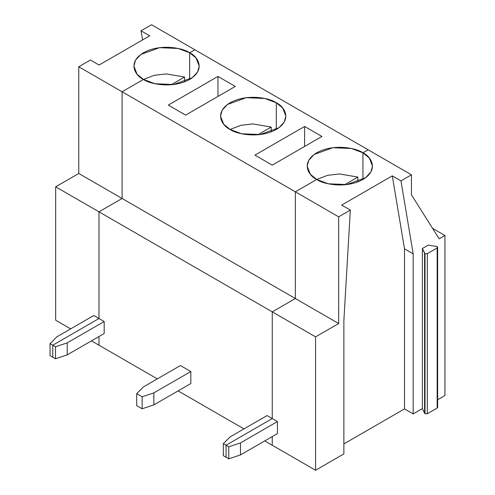 <?xml version="1.0" encoding="UTF-8"?>
<svg xmlns="http://www.w3.org/2000/svg" width="495" height="495" viewBox="0 0 495 495"><rect width="100%" height="100%" fill="white"/><g stroke="black" fill="none" stroke-linecap="round" stroke-linejoin="round"><path stroke-width="0.74" d="M52.779 357.211L50.057 355.639L50.057 343.635L56.82 336.866L93.784 315.525L56.82 336.866L50.057 343.635L52.779 345.207L52.779 357.211L52.779 345.207L98.981 318.526L52.779 345.207L50.057 343.635L50.057 355.639L55.502 358.782L55.502 346.772L67.215 342.868L104.179 321.527L93.784 315.525L98.981 318.526L98.981 211.823L98.981 318.526L52.779 345.207L55.502 346.772L52.779 345.207L52.779 357.211L52.779 345.207L98.981 318.526L104.179 321.527L104.179 333.531L67.215 354.872L55.502 358.782L52.779 357.211M437.172 406.717L437.172 408.047L427.309 413.74L425.001 413.74L424.574 413.319L422.377 408.585L413.177 413.894L404.514 408.895L404.514 248.83L392.294 175.861L341.668 205.085L350.33 210.09L343.87 320.525L343.87 453.909L315.569 470.25L343.87 453.909L343.87 320.525L350.33 210.09L338.673 216.822L338.673 323.526L295.354 298.516L295.354 191.812L295.354 298.516L338.673 323.526L338.673 216.822L295.354 191.812L316.726 179.475L328.247 183.775L346.816 184.561L365.551 177.761L370.848 172.056L372.5 166.134L369.307 158.004L362.928 152.794L362.928 179.475L362.928 152.794L368.132 149.793L194.857 49.76L189.659 52.761L189.659 79.435L189.659 52.761L194.857 49.76L151.538 24.75L141.05 30.808L149.719 35.807L99.093 65.037L90.43 60.031L78.767 66.763L122.086 91.773L122.086 198.483L98.981 211.823L55.663 186.813L55.663 320.197L70.68 328.866L55.663 320.197L55.663 186.813L98.981 211.823L122.086 198.483L122.086 91.773L143.457 79.435L122.086 91.773L78.767 66.763L78.767 173.473L122.086 198.483L78.767 173.473L55.663 186.813L78.767 173.473L78.767 66.763L90.43 60.031L99.093 65.037L149.719 35.807L141.05 30.808L142.579 39.928L141.05 30.808L151.538 24.75L194.857 49.76L189.659 52.761L178.138 48.46L159.569 47.675L140.834 54.469L135.537 60.18L133.885 66.101L137.078 74.225L143.457 79.435C135.766 76.069 126.671 62.816 143.457 52.761C160.869 43.071 183.831 48.324 189.659 52.761L194.857 49.76L368.132 149.793L362.928 152.794C370.619 156.16 379.714 169.42 362.928 179.475C345.516 189.164 322.554 183.911 316.726 179.475L295.354 191.812L338.673 216.822L350.33 210.09L341.668 205.085L392.294 175.861L400.956 180.861L411.444 174.803L368.132 149.793L411.444 174.803L400.956 180.861L413.177 253.836L413.177 413.894L422.377 408.585L422.377 248.521L428.237 245.143L436.435 246.411L437.648 247.321L437.172 247.989L427.309 253.681L425.001 253.681L424.574 253.261L424.574 413.319L425.001 413.74L425.001 253.681L425.001 413.74L427.309 413.74L427.309 253.681L427.309 413.74L437.172 408.047L437.172 247.989L437.172 408.047L437.648 407.379L437.648 247.321M98.981 336.532L98.981 345.207L98.981 336.532L98.981 345.207L91.476 340.869L157.317 378.885L98.981 345.207L98.981 336.532M143.457 79.435L154.36 75.277L166.227 73.916L184.573 77.041L184.573 81.836L184.573 77.041L171.177 84.775L184.573 77.041L166.227 73.916L154.36 75.277L143.457 79.435L122.086 91.773L143.457 79.435L154.978 83.735L173.547 84.527L192.283 77.727L197.579 72.016L199.231 66.101L196.039 57.971L189.659 52.761C197.344 56.127 206.446 69.38 189.659 79.435C172.248 89.125 149.286 83.872 143.457 79.435M432.568 228.35L444.943 235.496L444.943 395.555L444.943 235.496L439.17 238.831L411.444 194.813L411.444 174.803L411.444 194.813L439.17 238.831L444.943 235.496L432.568 228.35M437.648 399.768L444.943 395.555L437.648 399.768M404.514 408.895L343.87 443.91L404.514 408.895L413.177 413.894L413.177 253.836L404.514 248.83L404.514 408.895M315.569 470.25L272.25 445.24L315.569 470.25L315.569 336.866L315.569 470.25M338.673 323.526L315.569 336.866L272.25 311.856L272.25 418.566L277.447 421.567L277.447 433.571L240.483 454.911L228.77 458.815L226.048 457.244L228.77 458.815L228.77 446.812L226.048 445.24L226.048 457.244L226.048 445.24L228.77 446.812L240.483 442.907L277.447 421.567L272.25 418.566L226.048 445.24L272.25 418.566L272.25 311.856L315.569 336.866L338.673 323.526M272.25 436.571L272.25 445.24L272.25 436.571L272.25 445.24L264.745 440.909L272.25 445.24L272.25 436.571M295.354 298.516L272.25 311.856L295.354 298.516L122.086 198.483L122.086 91.773L122.086 198.483L98.981 211.823L98.981 318.526L98.981 211.823L122.086 198.483L295.354 298.516L295.354 191.812L122.086 91.773L295.354 191.812L316.726 179.475C309.041 176.109 299.939 162.849 316.726 152.794C334.137 143.105 357.099 148.358 362.928 152.794L368.132 149.793L362.928 152.794L362.928 179.475L362.928 152.794L351.407 148.494L332.838 147.708L314.102 154.508L308.806 160.219L307.154 166.134L310.346 174.265L316.726 179.475L295.354 191.812L295.354 298.516L272.25 311.856L98.981 211.823L272.25 311.856L295.354 298.516M277.447 421.567L240.483 442.907L240.483 454.911L277.447 433.571L277.447 421.567M240.483 454.911L240.483 442.907L228.77 446.812L228.77 458.815L240.483 454.911M413.177 253.836L400.956 180.861L392.294 175.861L404.514 248.83L413.177 253.836M428.237 245.143L422.377 248.521L425.001 253.681L427.309 253.681L437.172 247.989C437.933 247.308 437.685 246.782 436.435 246.411L428.237 245.143M422.377 408.585L424.574 413.319L424.574 253.261L422.377 248.521L422.377 408.585M243.948 428.899L178.107 390.889L243.948 428.899M272.25 418.566L272.25 311.856L272.25 418.566L226.048 445.24L226.048 457.244L226.048 445.24L272.25 418.566L267.053 415.565L272.25 418.566M180.421 365.545L190.816 371.547L190.816 383.551L153.852 404.891L142.133 408.796L142.133 396.792L153.852 392.888L190.816 371.547L180.421 365.545L143.457 386.886L136.688 393.649L142.133 396.792L136.688 393.649L143.457 386.886L180.421 365.545M67.215 354.872L67.215 342.868L55.502 346.772L55.502 358.782L67.215 354.872L104.179 333.531L104.179 321.527L67.215 342.868L67.215 354.872M189.659 79.435L189.659 52.761L189.659 79.435M136.688 405.653L136.688 393.649L136.688 405.653L142.133 408.796L136.688 405.653M276.297 102.781C283.981 106.147 293.077 119.4 276.297 129.455C258.879 139.144 235.917 133.891 230.088 129.455C222.404 126.089 213.308 112.835 230.088 102.781C247.506 93.091 270.468 98.338 276.297 102.781L264.776 98.48L246.207 97.688L227.465 104.488L222.168 110.199L220.523 116.115L223.709 124.245L230.088 129.455L241.61 133.755L260.178 134.541L278.92 127.747L284.217 122.036L285.863 116.115L282.676 107.99L276.297 102.781L276.297 129.455L276.297 102.781M168.288 105.113L217.961 76.434L235.286 86.439L185.619 115.118L168.288 105.113L185.619 115.118L235.286 86.439L217.961 76.434L168.288 105.113M254.925 155.133L304.598 126.454L321.923 136.459L272.25 165.132L254.925 155.133L272.25 165.132L321.923 136.459L304.598 126.454L254.925 155.133M230.088 129.455L240.991 125.297L252.858 123.929L271.211 127.06L271.211 131.856L271.211 127.06L257.815 134.788L271.211 127.06L252.858 123.929L240.991 125.297L230.088 129.455M217.961 96.445L217.961 76.434L217.961 96.445M153.852 404.891L153.852 392.888L142.133 396.792L142.133 408.796L153.852 404.891L190.816 383.551L190.816 371.547L153.852 392.888L153.852 404.891M267.053 415.565L230.088 436.906L223.325 443.668L226.048 445.24L223.325 443.668L230.088 436.906L267.053 415.565M223.325 455.672L223.325 443.668L223.325 455.672L226.048 457.244L223.325 455.672M316.726 179.475L327.628 175.31L339.496 173.949L357.842 177.074L357.842 181.869L357.842 177.074L344.452 184.808L357.842 177.074L339.496 173.949L327.628 175.31L316.726 179.475M304.598 146.464L304.598 126.454L304.598 146.464"/></g></svg>
